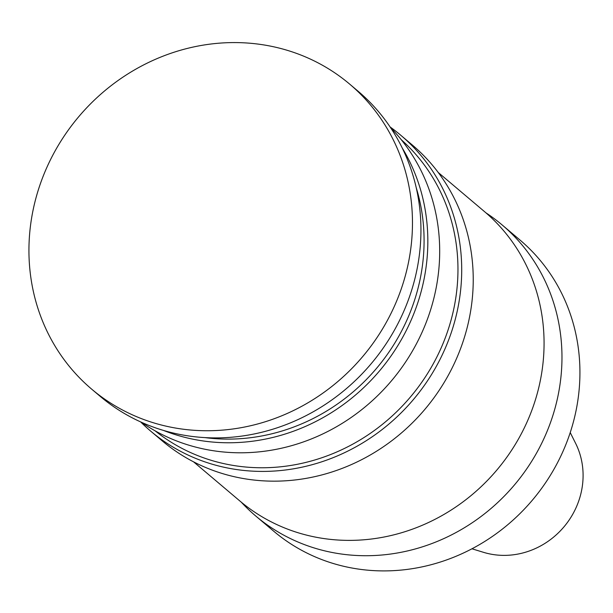 <?xml version="1.0" encoding="UTF-8"?>
<svg xmlns="http://www.w3.org/2000/svg" width="613" height="613" viewBox="0 0 613 613"><rect width="100%" height="100%" fill="white"/><g stroke="black" fill="none" stroke-linecap="round" stroke-linejoin="round"><path stroke-width="0.92" d="M471.949 548.781L483.496 552.321A76.801 71.453 -49.8 0 0 563.922 526.904A76.801 71.453 -49.8 0 0 575.63 443.368L570.228 432.571M241.277 502.177A190.674 177.41 -49.8 0 0 255.797 516.054L273.758 531.241A190.674 177.41 -49.8 0 0 532.345 500.2A190.674 177.41 -49.8 0 0 520 240.043L502.047 224.864A190.674 177.41 -49.8 0 0 485.948 212.849M255.797 516.054A190.674 177.41 -49.8 0 0 514.384 485.013A190.674 177.41 -49.8 0 0 502.047 224.864M193.562 461.834L239.836 500.967A189.463 176.283 -49.8 0 0 496.783 470.125A189.463 176.283 -49.8 0 0 484.515 211.623L438.241 172.491M140.645 421.913A193.7 180.222 -49.8 0 0 150.683 431.123L162.2 440.862A193.7 180.222 -49.8 0 0 424.893 409.331A193.7 180.222 -49.8 0 0 412.35 145.051L400.833 135.312A193.7 180.222 -49.8 0 0 390.09 126.945M150.683 431.123A193.7 180.222 -49.8 0 0 413.369 399.592A193.7 180.222 -49.8 0 0 400.833 135.312M155.104 430.824A190.674 177.41 -49.8 0 0 410.373 397.055A190.674 177.41 -49.8 0 0 401.277 139.718M141.342 422.227A193.7 180.222 -49.8 0 0 391.347 380.964A193.7 180.222 -49.8 0 0 390.512 127.573M163.426 430.403A193.7 180.222 -49.8 0 0 379.493 370.942A193.7 180.222 -49.8 0 0 402.243 147.994M204.872 437.598A190.674 177.41 -49.8 0 0 416.219 187.678M91.72 389.186L100.187 396.35A199.754 185.854 -49.8 0 0 371.087 363.831A199.754 185.854 -49.8 0 0 358.161 91.291L349.686 84.127A199.754 185.854 -49.8 0 0 293.987 52.496A199.754 185.854 -49.8 0 0 58.725 144.66A199.754 185.854 -49.8 0 0 91.72 389.186A199.754 185.854 -49.8 0 0 362.62 356.666A199.754 185.854 -49.8 0 0 349.686 84.127"/></g></svg>

